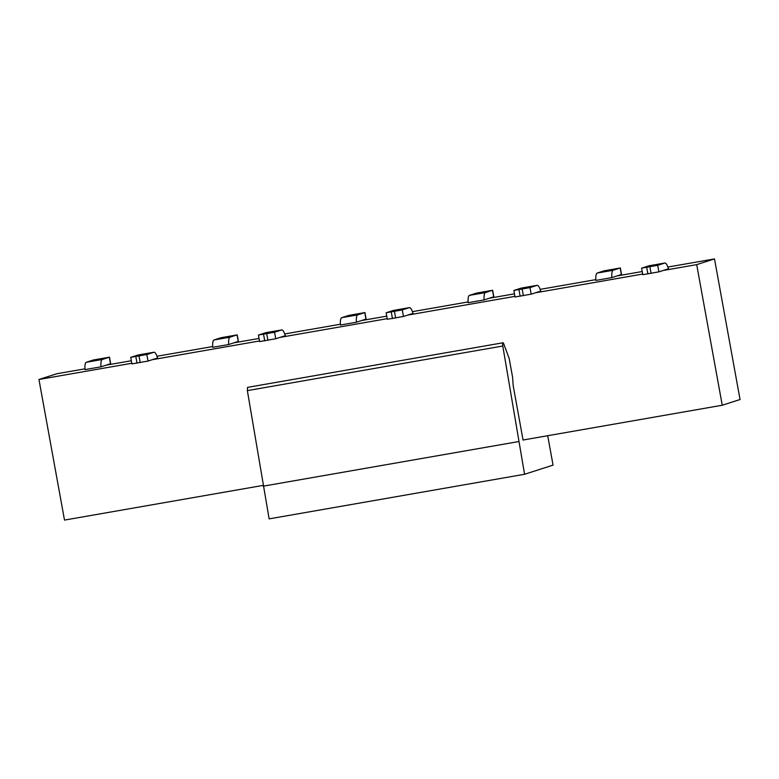 <?xml version="1.0" encoding="UTF-8"?>
<svg xmlns="http://www.w3.org/2000/svg" width="779" height="779" viewBox="0 0 779 779"><rect width="100%" height="100%" fill="white"/><g stroke="black" fill="none" stroke-linecap="round" stroke-linejoin="round"><path stroke-width="1.17" d="M263.068 485.414L64.501 520.09L38.95 379.48L56.75 373.764L84.93 368.847M667.876 267.051L714.499 258.91L740.05 399.52L722.25 405.236L523.05 440.018M714.499 258.91L696.699 264.626L722.25 405.236M110.521 363.754L109.323 357.21L93.363 359.995L86.245 362.284C85.193 362.8 84.765 365.244 84.96 369.616L100.929 366.831C100.734 362.449 101.163 360.005 102.205 359.499L109.488 357.142L110.676 363.676L106.246 365.127L131.33 360.745M365.955 319.147L364.767 312.613L348.797 315.398L341.679 317.686C340.627 318.192 340.209 320.636 340.394 325.018L356.363 322.224C356.169 317.851 356.597 315.407 357.639 314.891L364.923 312.535L366.111 319.078L361.68 320.52L386.764 316.138M386.306 312.71L402.276 309.925L409.481 307.608L393.522 310.402L386.15 312.778L387.338 319.322M393.434 310.422L409.394 307.637C410.504 307.452 411.721 309.37 413.045 313.382L403.464 316.459L387.494 319.244M493.672 296.848L492.484 290.304L476.514 293.099L469.396 295.387C468.345 295.893 467.926 298.338 468.121 302.71L484.08 299.925C483.886 295.543 484.314 293.099 485.356 292.592L492.64 290.236L493.828 296.77L489.397 298.221L514.481 293.839M514.023 290.411L529.993 287.617L537.198 285.309L521.239 288.094L513.867 290.479L515.055 297.023M521.151 288.123L537.111 285.328C538.221 285.153 539.438 287.062 540.762 291.083L531.181 294.16L515.211 296.945M621.389 274.549L620.201 268.005L604.231 270.79L597.113 273.078C596.062 273.585 595.643 276.029 595.838 280.411L611.797 277.626C611.603 273.244 612.031 270.8 613.073 270.294L620.357 267.927L621.545 274.471L617.114 275.922L642.198 271.54M641.74 268.103L657.71 265.318L664.915 263.01L648.956 265.795L641.584 268.18L642.772 274.714M648.868 265.814L664.828 263.029C665.938 262.844 667.155 264.763 668.489 268.774L658.898 271.861L642.928 274.646M130.872 357.308L146.842 354.523L154.047 352.215L137.99 355.02L130.716 357.386L131.904 363.929M137.99 355.02L153.96 352.235C155.06 352.05 156.287 353.968 157.611 357.98L148.029 361.067L132.06 363.851M238.238 341.445L237.05 334.912L221.08 337.697L213.962 339.985C212.91 340.491 212.492 342.935 212.677 347.317L228.646 344.532C228.451 340.15 228.88 337.706 229.922 337.2L237.206 334.834L238.393 341.377L233.963 342.818L259.047 338.446M258.589 335.009L274.559 332.224L281.764 329.916L265.805 332.701L258.433 335.087L259.621 341.621M265.717 332.721L281.677 329.936C282.787 329.751 284.004 331.669 285.328 335.681L275.747 338.758L259.777 341.553M100.929 366.831L106.246 365.127M356.363 322.224L361.68 320.52M484.08 299.925L489.397 298.221M611.797 277.626L617.114 275.922M228.646 344.532L233.963 342.818M387.221 318.669L280.021 337.385M514.938 296.371L407.738 315.086M642.656 274.062L535.455 292.787M696.699 264.626L663.172 270.488M540.159 289.36L595.799 279.642M412.442 311.658L468.082 301.94M284.724 333.957L340.365 324.239M157.007 356.256L212.648 346.548M131.787 363.277L38.95 379.48M259.504 340.968L152.294 359.694M523.965 439.853L523.079 440.145L513.507 387.494A8.316 1.85 80.1 0 1 513.02 383.57L512.64 377.523L509.193 358.564A16.622 3.71 -99.9 0 0 508.96 357.931L503.75 343.87A3.32 0.74 -99.9 0 0 502.981 342.779A3.32 0.74 -99.9 0 0 502.796 346.022L247.362 390.62L247.547 387.377L502.981 342.779M547.705 435.714L553.051 465.121L524.569 474.275L269.135 518.872L247.362 390.62M524.569 474.275L502.796 346.022M518.629 441.576L263.185 486.174M102.205 359.499L86.245 362.284M357.639 314.891L341.679 317.686M392.46 318.592L391.272 312.048M403.464 316.459L402.276 309.925M394.466 311.493L395.654 318.036M485.356 292.592L469.396 295.387M520.177 296.293L518.989 289.749M531.181 294.16L529.993 287.617M522.183 289.194L523.371 295.728M613.073 270.294L597.113 273.078M647.894 273.984L646.706 267.45M658.898 271.861L657.71 265.318M649.9 266.885L651.088 273.429M137.026 363.189L135.838 356.655M148.029 361.067L146.842 354.523M139.032 356.1L140.22 362.634M229.922 337.2L213.962 339.985M264.743 340.89L263.555 334.357M275.747 338.758L274.559 332.224M266.749 333.792L267.937 340.335"/></g></svg>
